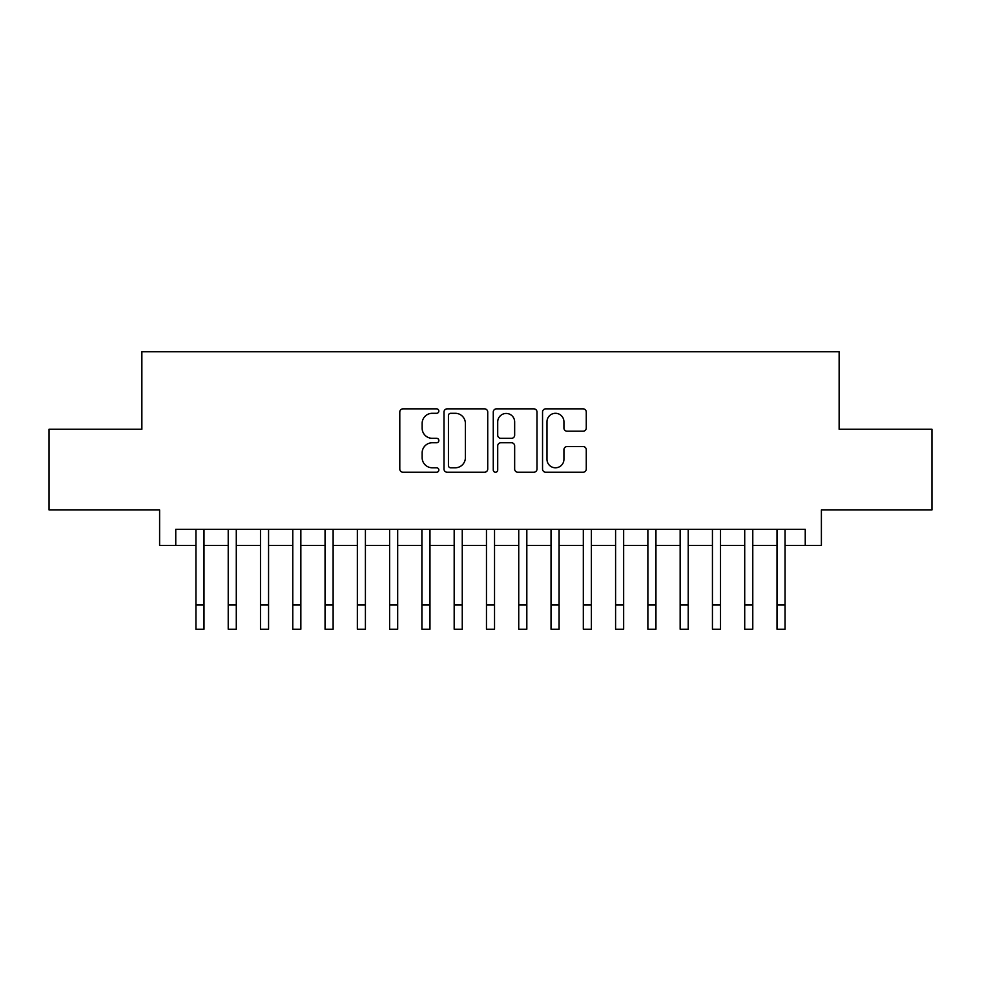 <?xml version="1.0" encoding="UTF-8"?>
<svg xmlns="http://www.w3.org/2000/svg" width="981" height="981" viewBox="0 0 981 981"><rect width="100%" height="100%" fill="white"/><g stroke="black" fill="none" stroke-linecap="round" stroke-linejoin="round"><path stroke-width="1.47" d="M438.85 411.076A2.22 2.22 0 0 0 436.631 408.856L402.97 408.856A3.164 3.164 0 0 0 399.794 412.032L399.794 469.065A3.164 3.164 0 0 0 402.97 472.229L436.631 472.229A2.22 2.22 0 0 0 438.85 470.009A2.22 2.22 0 0 0 436.631 467.79L432.278 467.79A10.141 10.141 0 0 1 422.137 457.661L422.137 452.903A10.141 10.141 0 0 1 432.278 442.762L436.631 442.762A2.22 2.22 0 0 0 438.85 440.543A2.22 2.22 0 0 0 436.631 438.323L432.278 438.323A10.141 10.141 0 0 1 422.137 428.182L422.137 423.436A10.141 10.141 0 0 1 432.278 413.295L436.631 413.295A2.22 2.22 0 0 0 438.85 411.076M583.106 431.199A3.164 3.164 0 0 0 586.27 428.023L586.27 412.032A3.164 3.164 0 0 0 583.106 408.856L545.718 408.856A3.164 3.164 0 0 0 542.542 412.032L542.542 469.065A3.164 3.164 0 0 0 545.718 472.229L583.106 472.229A3.164 3.164 0 0 0 586.27 469.065L586.27 449.739A3.164 3.164 0 0 0 583.106 446.563L567.104 446.563A3.164 3.164 0 0 0 563.928 449.739L563.928 459.316A8.473 8.473 0 0 1 555.454 467.79A8.473 8.473 0 0 1 546.981 459.316L546.981 421.769A8.473 8.473 0 0 1 555.454 413.295A8.473 8.473 0 0 1 563.928 421.769L563.928 428.023A3.164 3.164 0 0 0 567.104 431.199L583.106 431.199M175.758 545.461L175.758 529.323L805.242 529.323L805.242 545.461L821.391 545.461L821.391 509.948L931.95 509.948L931.95 429.249L839.135 429.249L839.135 351.774L141.865 351.774L141.865 429.249L49.05 429.249L49.05 509.948L159.609 509.948L159.609 545.461L195.93 545.461M487.729 412.032A3.164 3.164 0 0 0 484.553 408.856L447.164 408.856A3.164 3.164 0 0 0 444.001 412.032L444.001 469.065A3.164 3.164 0 0 0 447.164 472.229L484.553 472.229A3.164 3.164 0 0 0 487.729 469.065L487.729 412.032M496.447 408.856L533.836 408.856A3.164 3.164 0 0 1 536.999 412.032L536.999 469.065A3.164 3.164 0 0 1 533.836 472.229L517.833 472.229A3.164 3.164 0 0 1 514.657 469.065L514.657 445.926A3.164 3.164 0 0 0 511.493 442.762L500.874 442.762A3.164 3.164 0 0 0 497.71 445.926L497.71 470.009A2.22 2.22 0 0 1 495.491 472.229A2.22 2.22 0 0 1 493.271 470.009L493.271 412.032A3.164 3.164 0 0 1 496.447 408.856M203.999 545.461L228.217 545.461M236.286 545.461L260.492 545.461M268.561 545.461L292.779 545.461M300.848 545.461L325.054 545.461M333.123 545.461L357.342 545.461M365.41 545.461L389.616 545.461M397.685 545.461L421.904 545.461M429.972 545.461L454.178 545.461M462.259 545.461L486.466 545.461M494.534 545.461L518.741 545.461M526.822 545.461L551.028 545.461M559.096 545.461L583.315 545.461M591.384 545.461L615.59 545.461M623.658 545.461L647.877 545.461M655.946 545.461L680.152 545.461M688.221 545.461L712.439 545.461M720.508 545.461L744.714 545.461M752.783 545.461L777.001 545.461M785.07 545.461L805.242 545.461M450.659 413.295A2.22 2.22 0 0 0 448.44 415.515L448.44 465.583A2.22 2.22 0 0 0 450.659 467.79L455.245 467.79A10.141 10.141 0 0 0 465.386 457.661L465.386 423.436A10.141 10.141 0 0 0 455.245 413.295L450.659 413.295M514.657 421.928A8.473 8.473 0 0 0 506.184 413.455A8.473 8.473 0 0 0 497.71 421.928L497.71 435.159A3.164 3.164 0 0 0 500.874 438.323L511.493 438.323A3.164 3.164 0 0 0 514.657 435.159L514.657 421.928M195.93 605.019L203.999 605.019L203.999 629.226L195.93 629.226L195.93 529.323M203.999 605.019L203.999 529.323M228.217 605.019L236.286 605.019L236.286 629.226L228.217 629.226L228.217 529.323M236.286 605.019L236.286 529.323M260.492 605.019L268.561 605.019L268.561 629.226L260.492 629.226L260.492 529.323M268.561 605.019L268.561 529.323M292.779 605.019L300.848 605.019L300.848 629.226L292.779 629.226L292.779 529.323M300.848 605.019L300.848 529.323M325.054 605.019L333.123 605.019L333.123 629.226L325.054 629.226L325.054 529.323M333.123 605.019L333.123 529.323M357.342 605.019L365.41 605.019L365.41 629.226L357.342 629.226L357.342 529.323M365.41 605.019L365.41 529.323M389.616 605.019L397.685 605.019L397.685 629.226L389.616 629.226L389.616 529.323M397.685 605.019L397.685 529.323M421.904 605.019L429.972 605.019L429.972 629.226L421.904 629.226L421.904 529.323M429.972 605.019L429.972 529.323M454.178 605.019L462.259 605.019L462.259 629.226L454.178 629.226L454.178 529.323M462.259 605.019L462.259 529.323M486.466 605.019L494.534 605.019L494.534 629.226L486.466 629.226L486.466 529.323M494.534 605.019L494.534 529.323M518.741 605.019L526.822 605.019L526.822 629.226L518.741 629.226L518.741 529.323M526.822 605.019L526.822 529.323M551.028 605.019L559.096 605.019L559.096 629.226L551.028 629.226L551.028 529.323M559.096 605.019L559.096 529.323M583.315 605.019L591.384 605.019L591.384 629.226L583.315 629.226L583.315 529.323M591.384 605.019L591.384 529.323M615.59 605.019L623.658 605.019L623.658 629.226L615.59 629.226L615.59 529.323M623.658 605.019L623.658 529.323M647.877 605.019L655.946 605.019L655.946 629.226L647.877 629.226L647.877 529.323M655.946 605.019L655.946 529.323M680.152 605.019L688.221 605.019L688.221 629.226L680.152 629.226L680.152 529.323M688.221 605.019L688.221 529.323M712.439 605.019L720.508 605.019L720.508 629.226L712.439 629.226L712.439 529.323M720.508 605.019L720.508 529.323M744.714 605.019L752.783 605.019L752.783 629.226L744.714 629.226L744.714 529.323M752.783 605.019L752.783 529.323M777.001 605.019L785.07 605.019L785.07 629.226L777.001 629.226L777.001 529.323M785.07 605.019L785.07 529.323"/></g></svg>
